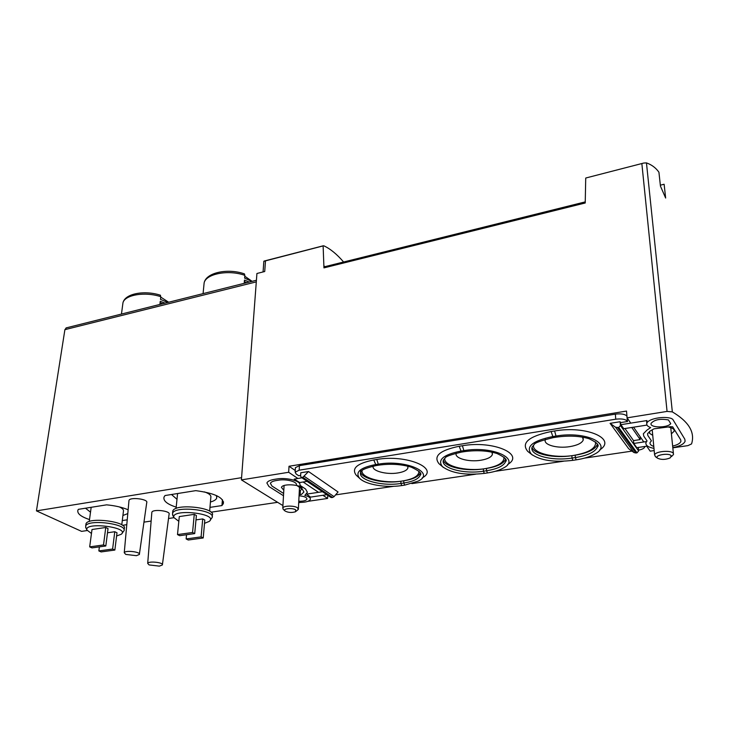<?xml version="1.0" encoding="UTF-8"?>
<svg xmlns="http://www.w3.org/2000/svg" width="729" height="729" viewBox="0 0 729 729"><rect width="100%" height="100%" fill="white"/><g stroke="black" fill="none" stroke-linecap="round" stroke-linejoin="round"><path stroke-width="1.09" d="M665.522 196.894L664.119 184.246L660.346 185.184M664.119 184.246L665.65 198.042L660.447 186.141L658.925 172.208C655.827 167.834 651.671 164.727 646.459 162.895L643.835 163.032L585.998 177.958M343.605 262.012C336.926 254.221 330.337 248.826 323.822 245.81L323.12 245.91L323.949 267.88L324.542 266.75M630.749 423.13L627.095 417.845L667.062 411.411L672.338 411.894C688.322 421.398 694.828 431.714 691.867 442.858L691.557 443.925L687.912 445.629L672.831 447.834M323.949 267.88L585.223 202.99L585.724 178.113M324.769 266.696L324.041 265.957M323.12 245.91L263.834 261.292M282.961 504.997L282.141 505.115L241.408 479.882L256.927 273.493L264.727 271.516L265.493 260.782M241.408 479.882L288.675 472.283L297.869 478.461M627.095 417.845L626.521 411.065L289.012 466.259L288.675 472.283M654.177 450.568L650.168 451.16L646.732 446.194M322.911 495.283L327.622 498.445L327.749 495.292M327.622 498.445L307.857 501.342M300.476 502.427L298.708 502.682M649.566 431.358L649.648 433.409L652.737 435.341M671.391 433.846L674.188 431.167C674.516 429.345 672.758 428.023 668.894 427.194M643.789 441.956L633.556 427.176M299.3 491.073L301.915 489.214C304.084 484.794 282.579 482.88 281.449 487.419L283.809 490.28M303.136 481.997L318.509 492.321M66.33 327.859L64.899 329.654L36.45 510.874L81.584 531.368L87.125 530.548M167.798 302.462L160.48 299.373L160.79 296.703C145.217 291.427 124.841 294.789 122.964 302.754L122.691 304.859M165.073 303.136L160.252 301.305L159.888 304.44M168.681 302.234L160.745 297.113M160.225 295.272L160.79 296.703M251.833 281.421L244.625 278.113L244.853 275.362C228.669 269.448 206.052 273.73 204.138 282.834L203.883 285.44M249.245 282.068L244.47 280.1L244.206 283.326M252.125 281.348L244.78 276.227M203.081 293.623L204.138 282.834C206.298 272.209 228.423 268.154 244.434 273.894L244.853 275.362M114.863 550.049L112.612 549.037L98.852 550.924L101.121 551.926L114.863 550.049L116.995 532.771L114.772 531.723L107.491 532.781M116.594 535.997L121.242 534.266C130.637 527.34 84.081 521.454 86.869 529.983L91.471 533.491M105.76 527.477L92 529.518L89.676 546.878L91.991 547.898L105.814 545.975L108.029 528.552L105.76 527.477L103.518 544.946L89.676 546.878M203.209 537.966L201.104 536.881L186.141 538.941L188.273 540.016L203.209 537.966L204.803 520.041L202.717 518.92L195.983 519.895M204.512 523.34L209.259 521.39C219.465 513.508 170.686 508.131 173.876 517.554L178.824 521.299M194.26 514.355L179.288 516.579L177.502 534.585L179.68 535.687L194.716 533.592L196.393 515.503L194.26 514.355L192.565 532.48L177.502 534.585M139.357 554.468C141.025 551.853 124.969 550.003 124.249 552.737L125.762 554.414L136.387 555.68L139.357 554.468L146.729 502.655C148.762 499.119 129.89 496.731 128.987 500.422L128.951 500.914M162.376 564.948C163.943 562.451 148.361 560.783 147.695 563.389L149.09 564.92L159.369 566.132L162.376 564.948L169.082 514.273C170.996 510.901 152.671 508.751 151.851 512.268L151.805 512.733M241.572 477.668L36.45 510.874M122.49 525.308L126.791 524.67M143.959 522.128L151.131 521.062M168.527 518.492L173.921 517.69M211.036 512.186L277.631 502.327M222.418 499.693L221.935 505.571L209.97 507.366M221.935 505.571L223.338 503.657C223.73 497.479 214.545 493.141 195.764 490.644L165.018 495.538L164.043 497.023C163.059 500.814 167.114 504.186 176.199 507.147M127.229 519.823L122.299 520.561M128.14 509.781C122.363 507.32 115.2 505.671 106.634 504.842L78.377 509.343L77.912 510.136C76.992 513.535 80.855 516.679 89.512 519.577M171.506 494.508L176.992 499.31M210.435 502.017C213.952 501.042 216.048 499.729 216.732 498.071L216.413 495.547M209.642 511.175L210.827 497.479C211.401 495.447 209.269 493.588 204.457 491.902M177.639 493.533L177.448 494.754M212.175 516.469L212.267 515.376C216.504 507.648 174.933 503.019 172.782 511.056L172.664 512.214M210.271 520.014L212.075 517.654C216.313 509.963 174.696 505.343 172.554 513.334L172.873 515.521M85.493 508.204L90.514 512.177M122.909 515.512L127.794 513.581M121.77 524.834L123.42 511.348C123.921 509.853 122.536 508.368 119.283 506.901M91.134 507.311L91.079 507.976M124.076 529.892L124.222 528.653C128.268 521.7 88.027 516.551 85.986 523.841L85.858 524.762M122.098 533.172L123.957 530.84C128.003 523.923 87.726 518.793 85.685 526.037L85.894 527.86M201.104 536.881L202.717 518.92M186.141 538.941L186.542 534.731M194.716 533.592L192.565 532.48M112.612 549.037L114.772 531.723M98.852 550.924L99.381 546.868M105.814 545.975L103.518 544.946M244.343 281.704L246.721 282.697M160.088 302.717L162.74 303.729M295.245 470.497L289.012 466.259M296.302 511.147L298.361 509.352L297.405 507.721C294.142 505.425 283.317 505.653 282.788 508.022L283.262 509.307M295.628 509.799C292.529 507.648 282.515 508.632 284.802 510.838C287.827 512.624 291.409 512.924 295.555 511.758L295.628 509.799M671.4 456.655L673.514 454.504L673.341 453.411C671.573 449.866 655.18 451.233 654.596 454.96L655.635 456.837M671.263 455.844C669.322 452.445 653.494 455.233 657.613 458.222C661.258 459.89 665.44 459.789 670.151 457.921L671.263 455.844M326.856 494.69L310.518 497.114L306.654 494.098L322.473 491.729M307.055 481.386L320.277 490.243M301.924 477.823L294.206 479.117L299.71 482.534L307.173 481.368M300.649 475.426L298.69 475.736L296.138 474.005L295.154 472.164L299.182 470.187L615.759 419.202C621.482 418.519 625.345 419.166 627.35 421.152L627.56 418.51M300.785 472.766L300.612 476.155L301.123 477.276L302.836 477.304L308.531 471.526L300.785 472.766M620.115 421.736L610.091 423.339L615.577 427.258L618.73 427.504L620.425 425.526L620.115 421.736L620.889 424.688L623.769 428.716L646.969 425.08M620.889 424.688L646.951 420.56L646.751 422.911M620.725 422.583L627.587 421.49M624.944 428.534L633.528 440.598L633.774 443.46L645.757 441.656M640.144 436.689L640.19 439.587L633.528 440.598M631.742 427.467L640.19 439.587M529.172 452.509L527.732 451.379C520.87 442.95 528.671 436.334 551.115 431.532L553.22 437.646L556.61 437.108M599.648 449.939C617.399 439.013 586.553 425.271 554.596 430.976L551.115 431.532M440.243 464.756L438.976 463.68C433.09 456.108 439.833 450.303 459.188 446.266L461.439 452.117L464.555 451.625M507.648 464.482C525.436 454.304 493.232 440.225 462.405 445.747L459.188 446.266M357.31 476.201L356.226 475.208C351.178 468.446 357.028 463.362 373.777 459.953L376.164 465.567L379.044 465.111M422.246 477.869C440.052 468.446 406.463 454.131 376.775 459.48L373.777 459.953M308.531 471.526L338.056 491.975L334.064 496.631L332.597 497.488L330.93 497.451L301.123 477.276M335.568 494.882L393.651 486.307M411.858 483.619L475.673 474.196M495.164 471.317L563.645 461.202M584.585 458.113L631.988 451.114M644.81 446.485L644.764 446.977C644.19 448.399 642.121 449.447 638.549 450.139M610.091 423.339L628.69 448.736L633.984 452.554L635.898 452.991L637.009 452.827L638.622 450.95L638.312 447.451M295.363 468.291L295.4 467.654L299.419 465.658L615.349 414.145C621.062 413.452 624.917 414.108 626.922 416.113L626.949 416.15M362.049 470.652C360.782 478.087 384.365 483.992 402.344 481.012L400.895 481.231C382.005 484.384 357.41 477.659 360.8 469.913M420.278 472.921L420.278 475.162C418.628 478.907 413.133 481.532 403.775 483.035L403.802 480.794L402.344 481.012C413.598 479.099 419.12 475.809 418.911 471.134M403.802 480.794C413.124 479.281 418.61 476.657 420.278 472.902M533.51 445.155C531.942 453.083 554.076 458.605 573.541 455.443L571.873 455.689C554.268 458.505 533.883 454.349 532.033 447.369M575.208 455.188C587.774 453.101 595.156 449.501 597.343 444.408L597.516 446.841C595.32 451.916 587.939 455.497 575.354 457.575L575.208 455.188L573.541 455.443C588.923 452.709 596.258 448.217 595.557 441.947M444.781 458.304C443.332 466.004 466.205 471.745 484.931 468.674L483.382 468.911C466.214 471.681 444.991 467.171 443.378 460.19M486.489 468.446C497.296 466.669 503.648 463.589 505.543 459.215L505.625 461.566C503.73 465.931 497.369 468.993 486.544 470.752L486.489 468.446L484.931 468.674C498.089 466.387 504.441 462.532 503.985 457.101M456.29 453.137L456.226 453.32C454.194 458.259 468.756 462.295 480.803 460.254C487.373 459.142 491.237 457.247 492.367 454.568L491.975 452.162M545.483 439.305L545.292 439.806C543.351 444.89 557.366 448.709 569.805 446.631C577.45 445.319 581.933 443.104 583.246 439.988L582.553 437.136M373.184 466.113C371.407 470.843 386.379 474.916 397.87 472.948C403.556 472 406.891 470.378 407.885 468.073L407.721 466.15M633.774 443.46L636.781 447.67L647.525 446.075M653.977 448.39C648.145 447.251 645.466 445.346 645.921 442.676L647.033 440.908L643.762 436.124L643.333 433.782L646.905 430.156L650.687 427.577C647.707 426.538 646.413 425.162 646.796 423.449C647.507 418.984 663.572 415.703 671.464 418.501L672.739 419.303L684.804 439.168L685.114 441.209C683.975 444.061 679.875 446.203 672.812 447.652M668.438 419.931L670.735 423.658C667.509 428.178 649.311 427.896 651.088 423.367C654.387 419.649 660.173 418.501 668.438 419.931M653.785 446.412C650.942 445.455 649.694 444.189 650.04 442.612L651.416 440.781L647.844 435.495L647.534 433.709L650.304 430.912L654.022 428.825L670.361 426.684L672.685 426.82L680.676 439.787L680.922 441.373C680.184 443.36 677.423 444.927 672.648 446.084M283.49 495.738L268.928 486.516L266.887 482.972C267.625 481.295 270.104 480.101 274.332 479.372L276.738 478.989C286.971 477.167 301.596 481.176 299.892 485.25L305.588 489.031L307.392 492.294L304.822 495.41C308.886 496.495 310.727 497.843 310.354 499.456C309.032 501.552 305.15 502.527 298.717 502.381M299.118 494.626L301.369 494.49L303.92 492.02L302.517 489.496L296.311 485.104C297.915 481.951 286.543 478.753 278.56 480.174L276.154 480.557C272.892 481.113 270.978 482.033 270.413 483.327L271.972 486.043L283.627 493.469M299.054 495.802C304.339 496.267 306.964 497.397 306.936 499.192C306.007 500.659 303.291 501.342 298.781 501.242M646.459 162.895L672.338 411.894M641.857 163.624L667.062 411.411M256.298 281.877L64.899 329.654M626.922 416.113L627.35 421.152M483.382 468.911L483.436 471.216L486.544 470.752L487.446 472.93C493.852 471.973 499.073 470.378 503.101 468.164C521.754 459.197 492.749 445.51 463.89 450.622L464.665 451.606C476.62 449.993 487.382 450.613 496.959 453.493C504.778 457.211 507.666 459.899 505.625 461.566L505.726 459.407M462.405 445.747L463.89 450.622L460.673 451.133C443.296 454.696 437.227 459.862 442.439 466.624C451.433 473.23 465.366 475.49 484.247 473.403M461.339 452.135C450.959 454.632 445.601 456.545 445.264 457.885L443.432 460.008C440.152 467.991 463.863 474.433 483.436 471.216L484.329 473.394L487.355 472.948M443.378 467.435L438.976 463.68M571.873 455.689L572.019 458.067L575.354 457.575L576.183 459.844C583.729 458.714 589.87 456.801 594.609 454.121C613.955 444.426 586.28 430.711 556.017 436.051L556.692 437.099C569.012 435.404 579.837 435.951 589.169 438.758C596.741 442.394 599.53 445.091 597.516 446.841L597.543 444.389M554.596 430.976L556.017 436.051L552.546 436.598C532.389 440.845 525.363 446.731 531.45 454.267C540.362 460.5 554.131 462.523 572.766 460.354M553.138 437.655C540.8 440.68 534.466 442.986 534.157 444.572L532.124 447.032C528.981 455.242 551.789 461.357 572.019 458.067L572.839 460.336L576.11 459.862M532.498 455.106L527.732 451.379M400.895 481.231L400.877 483.473L403.775 483.035L404.732 485.131L418.127 481.122C436.088 472.839 405.789 459.27 378.305 464.154L379.162 465.093C390.735 463.553 401.424 464.236 411.247 467.152C419.321 470.916 422.328 473.586 420.278 475.162L420.423 473.285M376.775 459.48L378.305 464.154L375.307 464.628C360.281 467.644 355.005 472.164 359.488 478.197C365.375 484.639 385.951 488.029 401.834 485.56L400.877 483.473C381.96 486.617 357.356 479.91 360.746 472.192C362.477 471.636 357.666 469.977 376.046 465.585M360.29 478.953L356.226 475.208M299.419 465.658L299.182 470.187M615.349 414.145L615.759 419.202M620.425 425.526L638.622 450.95M615.577 427.258L633.984 452.554M617.572 427.686L635.898 452.991M618.73 427.504L637.009 452.827M301.943 477.44L331.731 497.615M302.836 477.304L332.597 497.488M304.358 476.401L334.064 496.631M300.375 490.635L300.166 494.69M160.498 295.245C145.107 290.142 125.16 293.258 122.964 302.754L121.461 314.062M256.417 280.273L66.047 327.932M223.484 501.798L223.338 503.657M216.923 495.793L216.85 496.659M177.557 493.724L176.063 508.487M172.782 511.056L172.554 513.334M173.876 517.554L172.5 514.774M91.171 507.302L89.248 521.536M85.986 523.841L85.685 526.037M86.869 529.983L85.621 527.267M147.695 563.389L151.851 512.268M124.249 552.737L128.987 500.422M263.843 261.237L263.069 271.935M323.293 245.782L264.317 261.009M643.835 163.023L585.852 177.994M585.141 201.915L324.414 266.787M674.052 429.846L674.188 431.167M284.082 485.56L282.788 508.022M299.482 487.501L298.389 508.806M284.802 510.838L283.071 509.106M652.218 429.837L654.596 454.96M670.762 427.659L673.414 453.547M657.613 458.222L655.271 456.582M492.321 452.846L492.367 454.568M583.118 438.038L583.246 439.988M404.631 485.14L401.834 485.56M407.894 466.569L407.885 468.073M295.4 467.654L295.154 472.164M646.605 421.326L646.796 423.449"/></g></svg>
